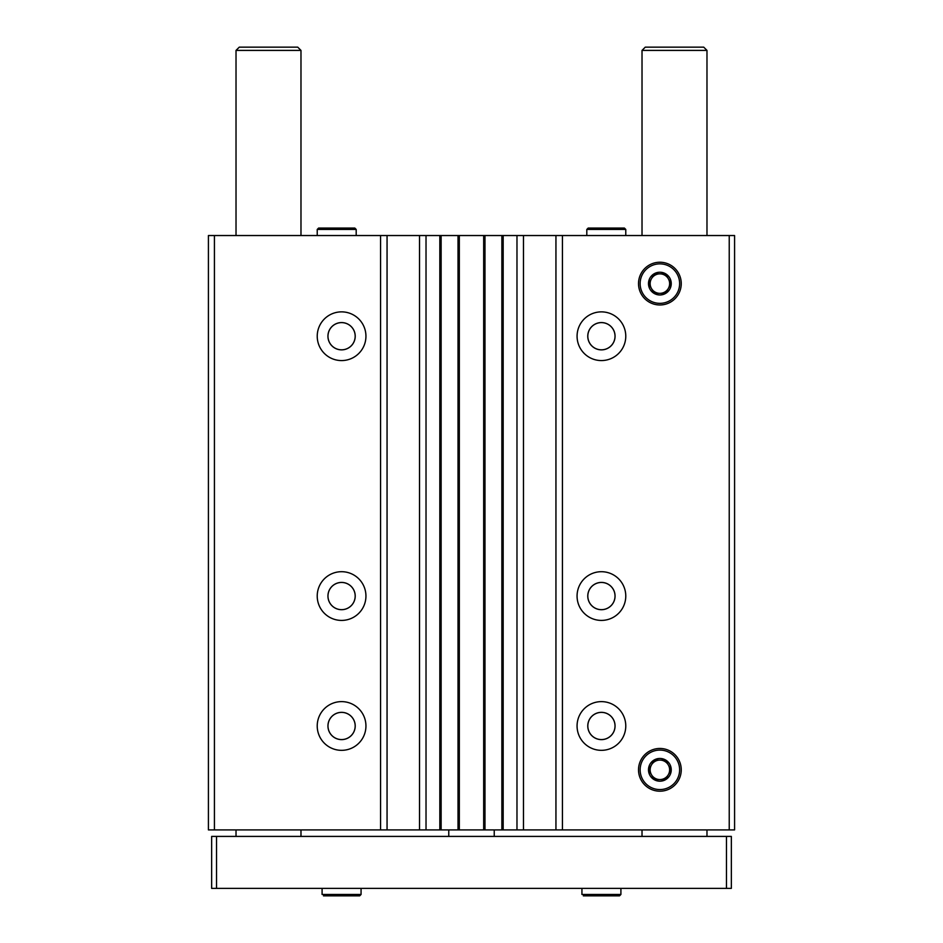 <?xml version="1.0" encoding="UTF-8"?>
<svg xmlns="http://www.w3.org/2000/svg" width="943" height="943" viewBox="0 0 943 943"><rect width="100%" height="100%" fill="white"/><g stroke="black" fill="none" stroke-linecap="round" stroke-linejoin="round"><path stroke-width="1.41" d="M365.943 336.227A24.365 24.365 0 0 1 329.402 357.314A24.365 24.365 0 0 1 329.402 315.127A24.365 24.365 0 0 1 365.943 336.227M365.943 596.059A24.365 24.365 0 0 1 329.402 617.158A24.365 24.365 0 0 1 329.402 574.959A24.365 24.365 0 0 1 365.943 596.059M365.943 725.98A24.365 24.365 0 0 1 329.402 747.08A24.365 24.365 0 0 1 329.402 704.881A24.365 24.365 0 0 1 365.943 725.98M729.234 235.538L729.234 829.911L734.585 829.911L734.585 235.538L214.426 235.538L214.426 829.911L208.415 829.911L208.415 235.538L214.426 235.538M380.559 235.538L380.559 829.911L214.426 829.911M426.024 235.538L426.024 829.911L380.559 829.911M516.976 235.538L516.976 829.911L426.024 829.911M625.775 336.227A24.365 24.365 0 0 1 589.245 357.314A24.365 24.365 0 0 1 589.245 315.127A24.365 24.365 0 0 1 625.775 336.227M625.775 596.059A24.365 24.365 0 0 1 589.245 617.158A24.365 24.365 0 0 1 589.245 574.959A24.365 24.365 0 0 1 625.775 596.059M625.775 725.98A24.365 24.365 0 0 1 589.245 747.08A24.365 24.365 0 0 1 589.245 704.881A24.365 24.365 0 0 1 625.775 725.98M638.517 283.607A21.371 21.371 0 0 0 670.567 302.114A21.371 21.371 0 0 0 670.567 265.101A21.371 21.371 0 0 0 638.517 283.607M638.517 769.83A21.371 21.371 0 0 0 670.567 788.336A21.371 21.371 0 0 0 670.567 751.323A21.371 21.371 0 0 0 638.517 769.83M562.441 235.538L562.441 829.911L516.976 829.911M729.234 829.911L562.441 829.911M555.946 235.538L555.946 829.911M523.471 235.538L523.471 829.911M501.865 235.538L501.865 829.911M484.985 235.538L484.985 829.911M458.015 235.538L458.015 829.911M441.135 235.538L441.135 829.911M419.529 235.538L419.529 829.911M387.054 235.538L387.054 829.911M615.06 725.98A13.638 13.638 0 0 1 594.597 737.791A13.638 13.638 0 0 1 594.597 714.169A13.638 13.638 0 0 1 615.06 725.98M615.025 725.98A13.603 13.603 0 0 1 594.62 737.756A13.603 13.603 0 0 1 594.62 714.205A13.603 13.603 0 0 1 615.025 725.98M355.216 725.98A13.638 13.638 0 0 1 334.765 737.791A13.638 13.638 0 0 1 334.765 714.169A13.638 13.638 0 0 1 355.216 725.98M355.181 725.98A13.603 13.603 0 0 1 334.777 737.756A13.603 13.603 0 0 1 334.777 714.205A13.603 13.603 0 0 1 355.181 725.98M615.06 596.059A13.638 13.638 0 0 1 594.597 607.87A13.638 13.638 0 0 1 594.597 584.247A13.638 13.638 0 0 1 615.06 596.059M615.025 596.059A13.603 13.603 0 0 1 594.62 607.846A13.603 13.603 0 0 1 594.62 584.283A13.603 13.603 0 0 1 615.025 596.059M355.216 596.059A13.638 13.638 0 0 1 334.765 607.87A13.638 13.638 0 0 1 334.765 584.247A13.638 13.638 0 0 1 355.216 596.059M355.181 596.059A13.603 13.603 0 0 1 334.777 607.846A13.603 13.603 0 0 1 334.777 584.283A13.603 13.603 0 0 1 355.181 596.059M615.06 336.227A13.638 13.638 0 0 1 594.597 348.038A13.638 13.638 0 0 1 594.597 324.404A13.638 13.638 0 0 1 615.06 336.227M615.025 336.227A13.603 13.603 0 0 1 594.62 348.002A13.603 13.603 0 0 1 594.62 324.439A13.603 13.603 0 0 1 615.025 336.227M355.216 336.227A13.638 13.638 0 0 1 334.765 348.038A13.638 13.638 0 0 1 334.765 324.404A13.638 13.638 0 0 1 355.216 336.227M355.181 336.227A13.603 13.603 0 0 1 334.777 348.002A13.603 13.603 0 0 1 334.777 324.439A13.603 13.603 0 0 1 355.181 336.227M448.762 829.911L448.762 836.417M494.238 829.911L494.238 836.417M706.979 50.403L642.018 50.403L645.271 47.15L703.726 47.15L706.979 50.403L706.979 235.538M706.979 829.911L706.979 836.417M726.464 836.417L211.656 836.417L211.656 888.377L731.344 888.377L731.344 836.417L726.464 836.417L726.464 888.377M216.536 836.417L216.536 888.377M300.982 50.403L236.021 50.403L239.274 47.15L297.729 47.15L300.982 50.403L300.982 235.538M300.982 829.911L300.982 836.417M581.937 888.377L581.937 894.471L581.937 888.377M322.093 888.377L322.093 894.471L322.093 888.377M659.888 750.086A19.744 19.744 0 0 1 676.98 779.696A19.744 19.744 0 0 1 642.784 779.696A19.744 19.744 0 0 1 659.888 750.086M659.888 758.455A11.363 11.363 0 0 1 670.862 772.765A11.363 11.363 0 0 1 654.194 779.672A11.363 11.363 0 0 1 659.888 758.455M671.003 769.594L665.51 760.082L654.253 760.082L648.631 769.83L654.253 779.566L665.51 779.566L671.133 769.83L665.51 760.082L654.253 760.082L648.631 769.83M648.76 770.054L654.253 779.566L665.51 779.566L671.133 769.83M668.328 774.698A9.748 9.748 0 0 1 651.448 774.698A9.748 9.748 0 0 1 659.888 760.082A9.748 9.748 0 0 1 668.328 774.698M659.888 262.237A21.371 21.371 0 0 1 678.382 294.287A21.371 21.371 0 0 1 641.381 294.287A21.371 21.371 0 0 1 659.888 262.237M659.888 263.863A19.744 19.744 0 0 1 676.98 293.473A19.744 19.744 0 0 1 642.784 293.473A19.744 19.744 0 0 1 659.888 263.863M659.888 272.232A11.363 11.363 0 0 1 670.862 286.542A11.363 11.363 0 0 1 654.194 293.45A11.363 11.363 0 0 1 659.888 272.232M671.003 283.372L665.51 273.859L654.253 273.859L648.631 283.607L654.253 293.344L665.51 293.344L671.133 283.607L665.51 273.859L654.253 273.859L648.631 283.607M648.76 283.831L654.253 293.344L665.51 293.344L671.133 283.607M668.328 288.475A9.748 9.748 0 0 1 651.448 288.475A9.748 9.748 0 0 1 659.888 273.859A9.748 9.748 0 0 1 668.328 288.475M317.225 229.444L317.225 235.538L317.225 229.444L318.604 228.065L317.225 229.444L356.195 229.444L354.816 228.065L318.604 228.065L354.816 228.065L353.436 229.444M586.805 229.444L586.805 235.538L586.805 229.444L588.184 228.065L586.805 229.444L625.775 229.444L624.396 228.065L588.184 228.065L624.396 228.065L623.017 229.444M439.827 235.538L439.827 829.911M459.324 235.538L459.324 829.911M483.676 235.538L483.676 829.911M503.173 235.538L503.173 829.911M620.907 888.377L620.907 894.471L581.937 894.471M361.063 888.377L361.063 894.471L322.093 894.471M642.018 50.403L642.018 235.538M642.018 829.911L642.018 836.417M236.021 50.403L236.021 235.538M236.021 829.911L236.021 836.417M620.907 894.471L619.527 895.85L583.316 895.85M618.148 894.471L619.527 895.85M361.063 894.471L359.684 895.85L323.473 895.85M358.305 894.471L359.684 895.85M356.195 235.538L356.195 229.444M625.775 235.538L625.775 229.444"/></g></svg>
